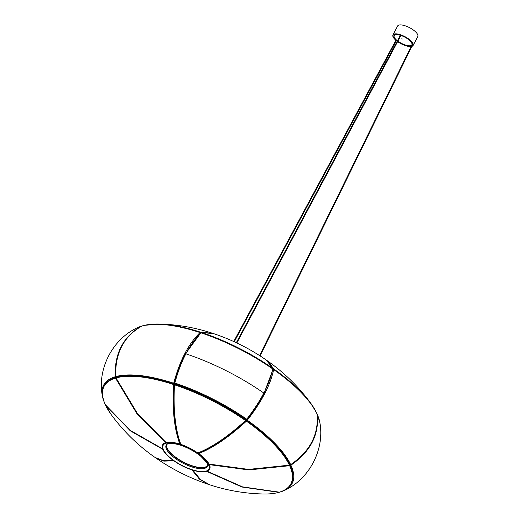 <?xml version="1.0" encoding="UTF-8"?>
<svg xmlns="http://www.w3.org/2000/svg" width="520" height="520" viewBox="0 0 520 520"><rect width="100%" height="100%" fill="white"/><g stroke="black" fill="none" stroke-linecap="round" stroke-linejoin="round"><path stroke-width="0.78" d="M264.257 393.348A55.445 17.934 125 0 1 247.52 419.075L246.733 419.204A106.606 37.843 27.5 0 0 174.831 383.038L174.473 382.33A55.445 21.704 -71.8 0 1 185.347 353.659A115.486 40.995 -152.5 0 1 264.257 393.348M272.889 368.953A0.566 0.527 156.3 0 0 272.747 368.284L266.149 359.95C249.873 348.666 232.356 339.892 213.59 333.619L201.708 332.56A0.566 0.514 -97.1 0 0 201.117 332.813M272.909 368.973A0.566 0.566 0 0 0 272.916 368.491L272.916 368.491C271.303 364.819 269.048 361.972 266.149 359.95M201.708 332.56L201.377 332.988L201.708 332.56A105.339 37.395 27.5 0 1 272.747 368.284L272.48 368.914M180.953 444.737C175.266 429.416 173.114 409.442 174.506 384.82L174.863 384.046L174.506 384.82A105.339 37.395 27.5 0 1 245.537 420.543C227.624 436.839 211.608 447.681 197.503 453.063M174.675 384.026A0.566 0.481 -118.4 0 0 174.506 384.072L174.506 384.072A0.566 0.481 -118.4 0 0 174.278 384.41L174.506 384.82M197.931 453.128C212.024 447.759 228.046 436.924 245.986 420.615L246.044 420.505A0.566 0.494 177.8 0 0 246.168 420.173L246.168 420.173A0.566 0.494 177.8 0 0 246.097 419.946M246.149 419.64L246.168 420.173A0.566 0.566 0 0 1 245.986 420.615L245.537 420.543L245.96 419.809A105.437 37.427 -152.5 0 0 174.857 384.046L174.766 384.059C199.849 392.535 223.594 404.482 245.993 419.887L245.973 419.854M272.864 369.584L264.095 393.237L272.864 369.584M247.104 419.302L246.76 419.731L247.104 419.302M247.15 419.296L246.402 419.614C260.78 401.128 269.575 384.235 272.772 368.953A106.314 37.739 -152.5 0 0 201.078 332.891C189.599 343.882 180.811 360.776 174.701 383.552A106.314 37.739 27.5 0 1 246.402 419.614L245.993 419.887A0.566 0.566 0 0 0 246.766 419.776L247.286 420.231A106.314 37.739 27.5 0 1 290.667 464.633C310.089 451.295 318.877 434.408 317.044 413.966A106.314 37.739 -152.5 0 0 273.663 369.571C270.511 384.755 261.722 401.642 247.286 420.231L246.844 420.426A0.566 0.494 -2.2 0 1 246.636 420.056L246.636 420.056A0.566 0.494 -2.2 0 1 246.669 419.868M174.571 382.85L174.766 384.059A0.566 0.566 0 0 1 174.389 383.383L174.538 382.798M213.59 333.619L201.5 332.54A0.566 0.566 0 0 0 201.084 332.813A0.566 0.514 -97.1 0 0 200.714 332.228L212.453 333.242C194.961 327.502 177.014 324.428 158.62 324.019A105.339 37.395 27.5 0 1 200.714 332.228L200.401 332.605M200.636 332.982L200.616 332.982A0.566 0.566 0 0 0 200.226 332.507L200.077 332.566A106.314 37.739 -152.5 0 0 142.058 325.962C123.845 336.193 115.05 353.08 115.687 376.63A106.314 37.739 27.5 0 1 173.706 383.227C179.758 360.549 188.546 343.662 200.077 332.566A0.566 0.436 48.5 0 1 200.538 333.073M273.631 368.901L273.494 369.356L273.631 368.901A105.339 37.395 27.5 0 1 310.745 403.215C298.552 386.633 284.011 372.431 267.118 360.62L273.631 368.901A0.566 0.527 156.3 0 0 272.922 368.947M316.608 412.887A0.566 0.481 154.7 0 1 316.647 412.951L310.745 403.215A105.339 37.395 27.5 0 1 316.608 412.887M185.53 353.724L200.668 332.95A0.566 0.436 48.5 0 0 200.551 333.209L185.575 353.737M174.375 383.552A0.566 0.481 61.6 0 1 174.219 383.695L174.219 383.695A0.566 0.481 61.6 0 1 173.869 383.721L173.771 383.734A0.566 0.566 0 0 0 174.219 383.695L174.714 383.428M116.317 377.175L116.311 377.182A0.566 0.501 73.5 0 0 116.025 377.949A0.566 0.501 -105.9 0 1 116.331 377.175A105.437 37.427 -152.5 0 1 117.754 376.799A105.43 37.427 -152.5 0 0 116.331 377.175A0.566 0.501 74.1 0 1 115.687 376.63L115.622 376.662A0.566 0.566 0 0 0 116.317 377.175M115.628 376.714L115.16 376.779C114.472 353.334 123.266 336.447 141.531 326.118A106.314 37.739 -152.5 0 0 137.319 327.769C112.736 339.027 97.338 368.615 102.213 395.213A106.314 37.739 27.5 0 1 115.16 376.779A0.566 0.501 73.1 0 0 115.706 377.344A0.566 0.501 -106.9 0 1 115.804 377.332L116.695 377.117M115.941 377.137L115.804 377.332A0.566 0.566 0 0 0 115.778 377.338C102.784 381.68 99.255 390.741 105.203 404.515L105.203 404.515A0.566 0.481 -24.6 0 0 105.242 404.586A0.566 0.481 155.5 0 1 105.177 404.443M280.261 491.953L280.046 492.057A0.566 0.501 -105.9 0 1 279.708 492.082M317.083 414.206A0.566 0.481 155.5 0 1 317.265 414.401L319.897 422.812A106.314 37.739 -152.5 0 0 317.298 414.512C319.189 434.856 310.394 451.744 290.921 465.179A106.314 37.739 27.5 0 1 284.784 490.256A106.314 37.739 27.5 0 1 280.572 491.901A0.566 0.501 -106.9 0 1 280.241 491.933M289.478 465.127L289.406 465.153A0.566 0.481 -25.3 0 0 289.887 464.542A0.566 0.481 154.7 0 0 290.667 464.633L290.921 465.179A0.566 0.481 155.5 0 1 290.127 465.017L290.953 466.96A105.437 37.427 -152.5 0 0 290.115 464.997L290.167 464.757M166.03 442.462L137.423 413.491L116.025 377.949A105.339 37.395 27.5 0 1 173.505 384.488C172.114 409.097 174.265 429.072 179.959 444.412M174.285 384.287A0.566 0.481 -118.4 0 0 173.959 383.767M174.219 384.449L173.505 384.488L173.817 383.747M162.559 448.779L130.169 430.372L105.242 404.586A105.339 37.395 27.5 0 1 115.499 378.105L136.883 413.628L165.497 442.611M115.999 377.403L115.81 377.325A0.566 0.501 73.1 0 1 115.706 377.344A0.566 0.501 -106.9 0 0 115.499 378.105L115.941 377.929M172.978 460.187L162.883 460.493L154.993 457.399C138.093 445.588 123.552 431.392 111.358 414.804A105.339 37.395 27.5 0 1 105.495 405.132L130.39 430.892L162.767 449.306M191.886 469.859L199.44 479.135L208.514 484.406C189.755 478.127 172.237 469.352 155.954 458.075L163.813 461.116L173.849 460.804M206.733 471.406L241.995 487.032L278.876 492.329A0.566 0.501 74.1 0 0 279 492.31A0.566 0.501 -106.1 0 1 278.876 492.329A105.339 37.395 27.5 0 1 263.484 494C245.089 493.597 227.149 490.522 209.658 484.776L200.499 479.518L192.875 470.171M209.677 484.783L200.35 479.44L192.706 470.125M209.294 464.646L248.82 469.944L289.659 465.699A0.566 0.481 -24.5 0 0 290.121 465.004L289.789 464.165L289.868 464.867M207.175 471.244L242.379 486.856L279.403 492.174L242.515 486.876L207.22 471.231M290.115 464.99A0.566 0.566 0 0 0 290.127 465.017A0.566 0.481 155.5 0 1 290.115 464.997A0.566 0.481 155 0 1 289.659 465.699A105.339 37.395 27.5 0 1 279.403 492.174A0.566 0.501 73.1 0 0 279.65 492.096M198.386 453.681C212.478 448.305 228.488 437.469 246.422 421.161L246.844 420.478L246.422 421.161A105.339 37.395 27.5 0 1 289.406 465.153L248.586 469.397L209.034 464.094M246.74 420.368A0.566 0.494 177.8 0 0 246.116 420.44M246.617 419.523L246.636 420.056A0.566 0.566 0 0 0 246.877 420.505C268.756 436.066 283.088 450.723 289.874 464.477A0.566 0.481 154.7 0 1 289.861 464.451A0.566 0.481 -25.3 0 1 289.887 464.542A0.566 0.481 154.7 0 1 289.874 464.477L289.868 464.464A105.437 37.427 -152.5 0 0 246.961 420.505M179.79 443.957A26.442 9.386 27.5 0 1 180.291 444.119A26.442 9.386 27.5 0 1 180.785 444.288M197.919 452.907A26.442 9.386 27.5 0 1 198.803 453.525M209.164 464.132A26.442 9.386 27.5 0 1 209.417 464.678M165.406 442.54A26.442 9.386 27.5 0 1 165.932 442.39M402.226 39.052L401.895 38.578L402.226 39.052M411.996 46.091A11.089 3.939 -152.5 0 0 412.874 45.331A11.089 3.939 -152.5 0 0 412.185 42.471A11.089 3.939 -152.5 0 0 401.869 35.367A11.089 3.939 -152.5 0 0 393.204 35.094A11.089 3.939 -152.5 0 0 393.887 37.953A11.089 3.939 -152.5 0 0 395.96 40.183M400.361 35.295A9.952 3.53 -152.5 0 0 394.212 35.614A9.952 3.53 -152.5 0 0 394.829 38.181A9.952 3.53 -152.5 0 0 397.423 40.801M397.885 41.152A9.952 3.53 -152.5 0 0 411.866 44.805A9.952 3.53 -152.5 0 0 411.249 42.237A9.952 3.53 -152.5 0 0 400.913 35.471M395.902 40.287A11.375 4.037 27.5 0 1 393.653 37.895A11.375 4.037 27.5 0 1 392.951 34.957L397.612 26A11.375 4.037 27.5 0 1 406.504 26.28A11.375 4.037 27.5 0 1 417.085 33.572A11.375 4.037 27.5 0 1 417.788 36.504L413.127 45.461A11.375 4.037 27.5 0 1 411.86 46.377M392.951 34.957A11.375 4.037 27.5 0 1 401.843 35.243A11.375 4.037 27.5 0 1 412.418 42.53A11.375 4.037 27.5 0 1 413.127 45.461M411.157 46.52A11.375 4.037 27.5 0 1 397.625 41.633M397.163 41.294A11.375 4.037 27.5 0 1 396.351 40.664M396.403 40.56A11.089 3.939 -152.5 0 0 397.215 41.197M397.676 41.535A11.089 3.939 -152.5 0 0 411.255 46.312M200.668 332.95A0.566 0.436 48.5 0 1 201.078 332.891L201.221 332.839A0.566 0.566 0 0 0 200.668 332.95M272.603 368.836L272.772 368.953A0.566 0.442 9.8 0 1 272.987 369.375A0.566 0.566 0 0 0 272.747 368.81C250.257 353.34 226.415 341.348 201.221 332.839M144.859 325.267A105.339 37.395 27.5 0 1 158.62 324.019L144.398 325.364M173.7 383.669A105.437 37.427 -152.5 0 0 117.754 376.799C131.242 373.796 149.916 376.103 173.771 383.734L173.706 383.227L174.447 383.357M115.694 376.688L115.622 376.662C114.959 353.178 123.767 336.284 142.038 325.969L142.058 325.962A0.566 0.501 74.1 0 1 142.136 325.936A0.566 0.566 0 0 0 142.038 325.969M200.323 332.703L200.226 332.507C175.279 324.519 155.916 322.329 142.136 325.936M104.137 401.941A106.314 37.739 27.5 0 1 102.213 395.213L104.306 402.389M137.319 327.769L141.602 326.092A0.566 0.566 0 0 1 141.843 326.072A0.566 0.501 73.1 0 0 141.531 326.118L141.694 326.144M317.103 414.375L317.298 414.512A0.566 0.481 155.5 0 0 317.265 414.401A0.566 0.566 0 0 0 317.077 414.174M272.961 369.519A0.566 0.442 9.8 0 1 273.663 369.571L273.631 369.428A0.566 0.566 0 0 0 272.974 369.434M273.449 369.473L273.631 369.428C295.62 385.047 310.083 399.854 317.005 413.849A0.566 0.481 154.7 0 1 317.044 413.966L317.057 414.057M289.874 464.477A0.566 0.566 0 0 0 290.693 464.718L290.628 464.653M316.933 413.745A0.566 0.481 154.7 0 1 317.005 413.849A0.566 0.566 0 0 1 317.057 414.011C318.909 434.447 310.122 451.347 290.693 464.718M105.242 404.586L130.247 430.45L162.578 448.825M289.659 465.699L289.51 465.205M246.422 421.161L246.038 420.557M207.272 465.53A22.744 8.073 27.5 0 1 192.186 465.881A22.744 8.073 27.5 0 1 166.92 444.522M207.298 465.485C205.484 468.215 200.473 468.325 192.264 465.816A22.887 8.125 -152.5 0 0 204.458 467.396M167.245 444.048A22.744 8.073 -152.5 0 0 166.9 444.568A22.744 8.073 -152.5 0 0 192.14 465.972A22.744 8.073 -152.5 0 0 207.253 465.575A22.744 8.073 -152.5 0 0 207.48 464.99M207.525 464.763A22.756 8.079 27.5 0 1 192.114 466.031A22.756 8.079 27.5 0 1 172.211 454.779A22.756 8.079 27.5 0 1 167.401 443.879M180.297 444.236A26.299 9.334 27.5 0 1 209.404 465.01M209.508 469.241A26.442 9.386 -152.5 0 0 209.547 469.17A26.442 9.386 -152.5 0 0 180.206 444.288A26.442 9.386 -152.5 0 0 162.637 444.75A26.442 9.386 -152.5 0 0 162.604 444.821M191.808 469.826A26.299 9.334 -152.5 0 0 208.949 464.782A26.299 9.334 -152.5 0 0 180.102 444.613A26.299 9.334 -152.5 0 0 162.968 449.657A26.299 9.334 -152.5 0 0 191.808 469.826M162.708 449.046A26.442 9.386 27.5 0 1 162.565 444.893A26.442 9.386 27.5 0 1 180.135 444.431A26.442 9.386 27.5 0 1 209.475 469.313A26.442 9.386 27.5 0 1 205.985 471.575M191.834 466.908A23.134 8.21 -152.5 0 0 207.552 465.121C208.728 464.932 206.433 461.955 200.675 456.17C194.779 451.445 188.078 447.798 180.57 445.231C167.908 441.623 167.589 444.178 167.102 444.06A23.134 8.21 -152.5 0 0 171.191 455.098A23.134 8.21 -152.5 0 0 191.834 466.908M180.232 444.886A25.734 9.133 27.5 0 1 208.448 464.613A25.734 9.133 27.5 0 1 191.685 469.553A25.734 9.133 27.5 0 1 163.462 449.82A25.734 9.133 27.5 0 1 180.232 444.886M166.127 442.481A26.299 9.334 27.5 0 1 180.258 444.223M167.011 447.902A22.887 8.125 -152.5 0 0 192.238 465.816M412.978 44.102L412.328 45.422L411.814 45.169L259.603 355.582M175 383.806L174.506 384.072A0.566 0.566 0 0 0 174.207 384.54C172.822 409.182 174.98 429.163 180.674 444.483M264.127 393.257L272.987 369.375M316.901 413.504L317.805 415.636M277.706 492.654L279.968 492.089A0.566 0.566 0 0 0 280.065 492.05M319.897 422.812C324.766 449.404 309.368 478.991 284.784 490.256L280.501 491.933A0.566 0.566 0 0 1 280.215 491.94M117.754 376.799L116.311 377.182A0.566 0.566 0 0 0 115.953 377.962L137.371 413.524L165.874 442.403M116.701 377.111L115.81 377.325M173.147 460.304L163.046 460.571L154.993 457.399M111.358 414.804L105.463 405.067A0.566 0.566 0 0 1 105.404 404.82M208.514 484.406L209.086 484.588M155.48 457.73L155.954 458.075M279 492.31C274.658 493.545 269.483 494.111 263.484 494M279.364 492.18A0.566 0.566 0 0 0 279.533 492.154C291.856 488.098 295.666 479.7 290.953 466.96M209.196 464.191L248.599 469.463L289.458 465.225A0.566 0.566 0 0 0 289.868 464.464M207.253 465.575L207.578 464.269M180.284 444.223C196.268 449.196 213.297 463.502 209.547 469.17L209.475 469.313C207.188 472.628 201.305 472.803 191.828 469.84C175.844 464.867 158.808 450.56 162.565 444.893L162.637 444.75C164.924 441.435 170.807 441.259 180.284 444.223M166.9 444.568L167.785 443.553M166.946 444.476C163.735 448.981 178.412 461.578 192.264 465.816M400.575 34.898L236.314 342.726M236.828 342.966L401.122 35.087M412.789 43.199L411.814 45.169M260.084 355.894L412.328 45.422M396.63 40.138L234.26 341.77M233.74 341.529L396.201 39.741M412.666 43.264L411.866 44.805M395.012 34.073L394.212 35.614"/></g></svg>

